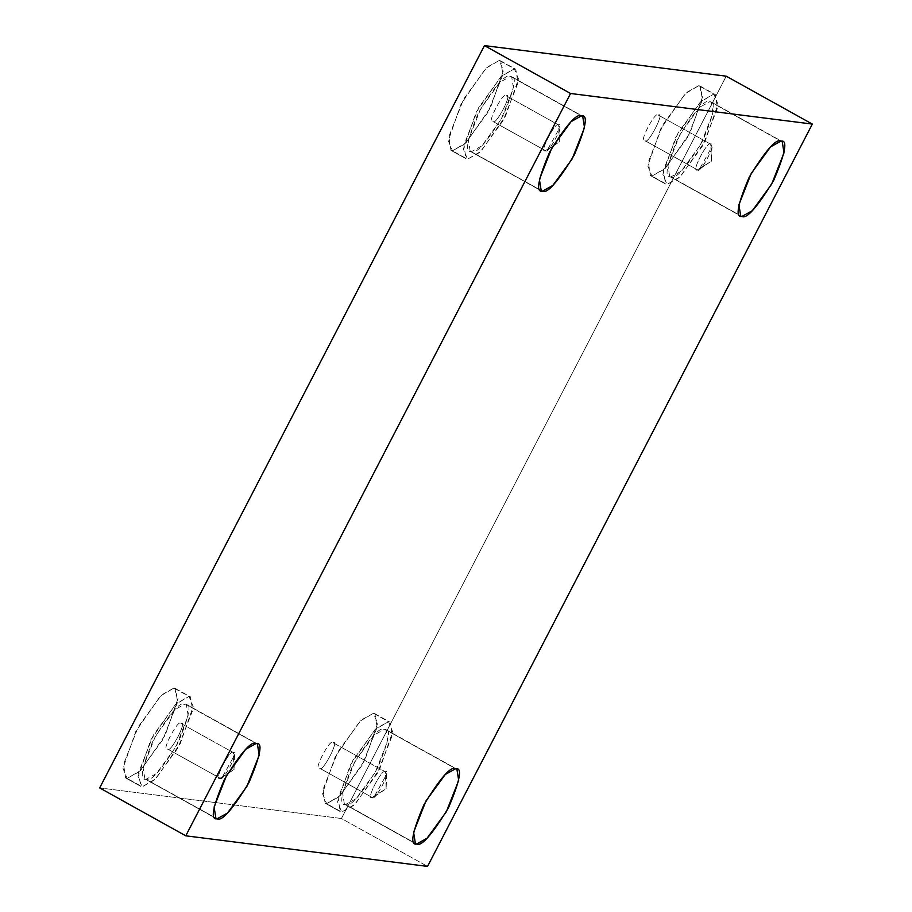 <?xml version="1.0" encoding="UTF-8"?>
<svg xmlns="http://www.w3.org/2000/svg" width="912" height="912" viewBox="0 0 912 912"><rect width="100%" height="100%" fill="white"/><g stroke="black" fill="none" stroke-linecap="round" stroke-linejoin="round"><path stroke-width="0.68" stroke-dasharray="4.56 3.42" d="M545.399 150.617L559.364 141.896L558.668 125.012L559.865 127.509L547.405 149.91L545.399 150.617C547.987 155.804 565.976 121.091 558.668 125.012L506.206 95.828L558.668 125.012C556.081 119.837 538.08 154.55 545.399 150.617L492.925 121.444L545.399 150.617C538.08 154.55 556.081 119.837 558.668 125.012L559.364 141.896L545.399 150.617L492.925 121.444C495.524 126.62 513.513 91.907 506.206 95.828C513.513 91.907 495.524 126.62 492.925 121.444C485.617 125.366 503.606 90.653 506.206 95.828C503.606 90.653 485.617 125.366 492.925 121.444M697.475 169.86L711.44 161.139L710.744 144.256L711.941 146.752L699.481 169.153L697.475 169.86C700.063 175.036 718.052 140.334 710.744 144.256L658.282 115.072L710.744 144.256C708.157 139.08 690.167 173.782 697.475 169.86L645.012 140.676L697.475 169.86C690.167 173.782 708.157 139.08 710.744 144.256L711.44 161.139L697.475 169.86L645.012 140.676C647.6 145.852 665.589 111.15 658.282 115.072C665.589 111.15 647.6 145.852 645.012 140.676C637.693 144.609 655.682 109.896 658.282 115.072C655.682 109.896 637.693 144.609 645.012 140.676M372.164 797.453L386.129 788.732L385.434 771.848L386.631 774.345L374.171 796.746L372.164 797.453C374.752 802.628 392.741 767.927 385.434 771.848L332.971 742.664L385.434 771.848C382.835 766.673 364.846 801.386 372.164 797.453L319.69 768.269L372.164 797.453C364.846 801.386 382.835 766.673 385.434 771.848L386.129 788.732L372.164 797.453L319.69 768.269C322.289 773.456 340.279 738.743 332.971 742.664C340.279 738.743 322.289 773.456 319.69 768.269C312.383 772.202 330.372 737.489 332.971 742.664C330.372 737.489 312.383 772.202 319.69 768.269M220.077 778.221L234.042 769.489L233.358 752.605L234.555 755.102L222.095 777.503L220.077 778.221C222.676 783.397 240.665 748.684 233.358 752.605L180.884 723.433L233.358 752.605C230.759 747.43 212.77 782.143 220.077 778.221L167.614 749.037L220.077 778.221C212.77 782.143 230.759 747.43 233.358 752.605L234.042 769.489L220.077 778.221L167.614 749.037C170.202 754.213 188.203 719.5 180.884 723.433C188.203 719.5 170.202 754.213 167.614 749.037C160.307 752.959 178.296 718.246 180.884 723.433C178.296 718.246 160.307 752.959 167.614 749.037M698.774 85.694L700.234 86.15L702.411 99.75L687.591 137.359L664.403 169.153L651.932 176.062L667.003 184.441L679.474 177.532L702.662 145.738L717.482 108.129L715.293 94.54L698.774 85.694L685.265 93.605L660.641 129.014L647.782 165.904L651.932 176.062L665.452 168.139L690.076 132.742L702.924 95.84L698.774 85.694L713.845 94.073L717.995 104.23L705.136 141.121L680.512 176.529L667.003 184.441L662.853 174.295L675.701 137.393L700.336 101.996L713.845 94.073L701.374 100.981L678.186 132.776L663.366 170.384L665.543 183.973L650.484 175.594L648.295 162.005L663.115 124.397L686.303 92.602L698.774 85.694M709.946 101.597L711.155 101.984L712.967 113.316L700.621 144.655L681.298 171.16L670.901 176.917L741.946 216.429L669.693 176.529L667.88 165.197L680.227 133.859L699.55 107.354L709.946 101.597L780.98 141.109L709.946 101.597C705.25 98.724 694.659 110.762 678.163 137.701C666.41 165.254 663.993 178.319 670.901 176.917C675.598 179.789 686.189 167.751 702.685 140.813C714.427 113.259 716.855 100.195 709.946 101.597M499.274 60.454L500.734 60.91L502.911 74.51L488.091 112.119L464.903 143.914L452.432 150.822L467.503 159.201L479.974 152.293L503.162 120.498L517.982 82.889L515.793 69.301L499.274 60.454L485.765 68.366L461.141 103.774L448.282 140.665L452.432 150.822L465.941 142.899L490.576 107.502L503.424 70.6L499.274 60.454L514.345 68.833L518.495 78.991L505.636 115.881L481.012 151.289L467.503 159.201L463.353 149.055L476.201 112.153L500.825 76.756L514.345 68.833L501.874 75.742L478.686 107.536L463.866 145.145L466.043 158.734L450.973 150.355L448.795 136.766L463.615 99.157L486.803 67.363L499.274 60.454M510.435 76.357L511.655 76.745L513.467 88.076L501.121 119.415L481.798 145.92L471.401 151.677L542.435 191.189L470.193 151.289L468.369 139.958L480.727 108.619L500.05 82.114L510.435 76.357L581.48 115.87L510.435 76.357C505.75 73.484 495.159 85.523 478.652 112.461C466.91 140.015 464.493 153.079 471.401 151.677C476.087 154.55 486.689 142.511 503.185 115.573C514.927 88.019 517.343 74.955 510.435 76.357M173.964 688.047L175.412 688.514L177.601 702.103L162.781 739.712L139.593 771.506L127.121 778.415L142.181 786.794L154.652 779.885L177.851 748.091L192.66 710.482L190.483 696.893L173.964 688.047L160.444 695.959L135.82 731.367L122.972 768.257L127.121 778.415L140.63 770.492L165.254 735.095L178.102 698.193L173.964 688.047L189.035 696.426L193.173 706.583L180.325 743.474L155.701 778.882L142.181 786.794L138.043 776.648L150.89 739.746L175.514 704.349L189.035 696.426L176.563 703.334L153.364 735.129L138.556 772.738L140.733 786.338L125.662 777.947L123.485 764.359L138.305 726.75L161.492 694.955L173.964 688.047M185.125 703.961L186.333 704.349L188.157 715.669L175.811 747.019L156.488 773.513L146.091 779.27L217.124 818.782L144.883 778.882L143.059 767.551L155.405 736.212L174.728 709.718L185.125 703.961L256.169 743.474L185.125 703.961C180.439 701.077 169.849 713.116 153.341 740.065C141.599 767.608 139.183 780.672 146.091 779.27C150.776 782.143 161.367 770.104 177.874 743.166C189.616 715.624 192.033 702.548 185.125 703.961M373.464 713.287L374.912 713.754L377.101 727.343L362.281 764.951L339.093 796.746L326.621 803.654L341.692 812.033L354.164 805.125L377.351 773.33L392.171 735.722L389.983 722.133L373.464 713.287L359.944 721.198L335.32 756.607L322.472 793.497L326.621 803.654L340.13 795.731L364.754 760.334L377.614 723.433L373.464 713.287L388.535 721.666L392.673 731.823L379.825 768.713L355.201 804.122L341.692 812.033L337.543 801.887L350.39 764.986L375.014 729.589L388.535 721.666L376.063 728.574L352.876 760.369L338.056 797.977L340.233 811.577L325.162 803.187L322.985 789.598L337.805 751.99L360.992 720.195L373.464 713.287M384.625 729.201L385.844 729.589L387.657 740.909L375.311 772.259L355.988 798.752L345.591 804.509L416.624 844.022L344.383 804.122L342.559 792.79L354.905 761.452L374.239 734.958L384.625 729.201L455.669 768.713L384.625 729.201C379.939 726.317 369.349 738.355 352.841 765.305C341.099 792.847 338.683 805.912 345.591 804.509C350.276 807.382 360.878 795.344 377.374 768.406C389.116 740.863 391.533 727.787 384.625 729.201M99.67 787.922L341.441 818.509L427.546 866.4L341.441 818.509L726.226 76.186L341.441 818.509L99.67 787.922M180.884 723.433L233.358 752.605M332.971 742.664L385.434 771.848M658.282 115.072L710.744 144.256M506.206 95.828L558.668 125.012M559.865 127.509L559.364 141.896L547.405 149.91M711.941 146.752L711.44 161.139L699.481 169.153M386.631 774.345L386.129 788.732L374.171 796.746M234.555 755.102L234.042 769.489L222.095 777.503M700.234 86.15L715.293 94.54M711.155 101.984L782.188 141.497M500.734 60.91L515.793 69.301M511.655 76.745L582.688 116.257M175.412 688.514L190.483 696.893M186.333 704.349L257.378 743.861M374.912 713.754L389.983 722.133M385.844 729.589L456.878 769.101M344.383 804.122L415.416 843.634M325.162 803.187L340.233 811.577M144.883 778.882L215.916 818.395M125.662 777.947L140.733 786.338M470.193 151.289L541.226 190.802M450.973 150.355L466.043 158.734M669.693 176.529L740.726 216.041M650.484 175.594L665.543 183.973"/><path stroke-width="1.37" d="M741.946 216.429L752.332 210.672L771.655 184.167L784.012 152.828L782.188 141.497L780.98 141.109C787.888 139.707 785.471 152.771 773.729 180.325C757.222 207.263 746.632 219.302 741.946 216.429C735.038 217.831 737.455 204.767 749.197 177.213C765.692 150.275 776.294 138.236 780.98 141.109L770.583 146.866L751.26 173.371L738.914 204.71L740.726 216.041L741.946 216.429M542.435 191.189L552.832 185.432L572.155 158.927L584.512 127.589L582.688 116.257L581.48 115.87C588.388 114.467 585.971 127.532 574.218 155.086C557.722 182.024 547.132 194.062 542.435 191.189C535.538 192.592 537.955 179.527 549.697 151.973C566.192 125.035 576.794 112.997 581.48 115.87L571.083 121.627L551.76 148.132L539.414 179.47L541.226 190.802L542.435 191.189M217.124 818.782L227.521 813.025L246.844 786.532L259.19 755.182L257.378 743.861L256.169 743.474C263.066 742.06 260.65 755.136 248.908 782.678C232.412 809.617 221.81 821.655 217.124 818.782C210.216 820.184 212.633 807.12 224.386 779.578C240.882 752.628 251.473 740.59 256.169 743.474L245.773 749.231L226.45 775.724L214.092 807.063L215.916 818.395L217.124 818.782M416.624 844.022L427.021 838.265L446.344 811.771L458.69 780.421L456.878 769.101L455.669 768.713C462.578 767.3 460.15 780.376 448.408 807.918C431.912 834.856 421.321 846.895 416.624 844.022C409.716 845.424 412.133 832.36 423.886 804.817C440.382 777.868 450.973 765.829 455.669 768.713L445.273 774.47L425.95 800.964L413.603 832.303L415.416 843.634L416.624 844.022M427.546 866.4L185.774 835.814L99.67 787.922L185.774 835.814L570.559 93.491L484.454 45.6L99.67 787.922L484.454 45.6L570.559 93.491L812.33 124.078L726.226 76.186L484.454 45.6L726.226 76.186L812.33 124.078L427.546 866.4L812.33 124.078L570.559 93.491L185.774 835.814L427.546 866.4"/></g></svg>
